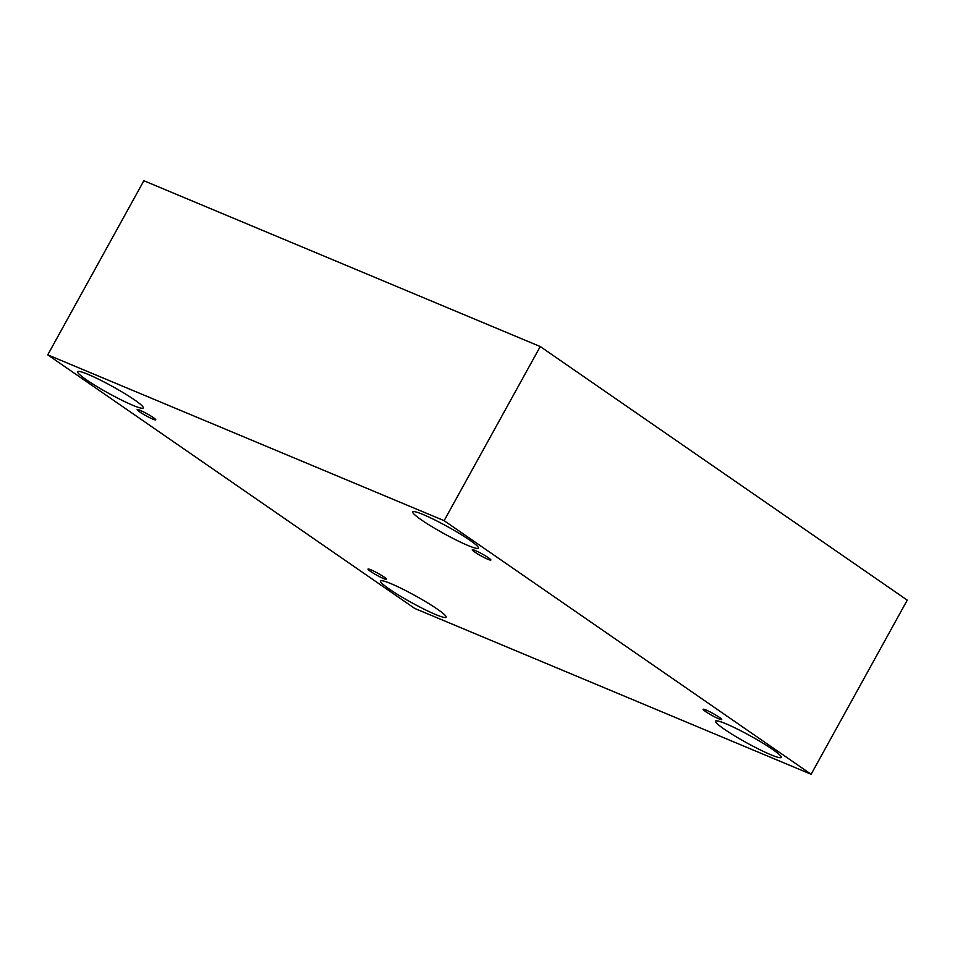 <?xml version="1.0" encoding="UTF-8"?>
<svg xmlns="http://www.w3.org/2000/svg" width="955" height="955" viewBox="0 0 955 955"><rect width="100%" height="100%" fill="white"/><g stroke="black" fill="none" stroke-linecap="round" stroke-linejoin="round"><path stroke-width="1.43" d="M811.129 774.266L907.25 600.146L540.244 346.546L143.871 180.734L47.75 354.854L414.757 608.454L811.129 774.266L444.123 520.666L540.244 346.546M139.621 411.856A10.624 1.11 28.9 0 1 137.15 409.576A10.624 1.11 28.9 0 1 146.998 413.742A10.624 1.11 28.9 0 1 155.761 419.842A10.624 1.11 28.9 0 1 149.601 417.61A10.624 1.11 28.9 0 1 139.621 411.856M444.123 520.666L47.75 354.854M370.48 571.365A10.624 1.11 28.9 0 1 368.009 569.096A10.624 1.11 28.9 0 1 377.846 573.251A10.624 1.11 28.9 0 1 386.608 579.363A10.624 1.11 28.9 0 1 380.46 577.13A10.624 1.11 28.9 0 1 370.48 571.365M705.59 711.559A10.624 1.11 28.9 0 1 703.119 709.279A10.624 1.11 28.9 0 1 712.955 713.445A10.624 1.11 28.9 0 1 721.717 719.545A10.624 1.11 28.9 0 1 715.57 717.324A10.624 1.11 28.9 0 1 705.59 711.559M474.731 552.038A10.624 1.11 28.9 0 1 472.271 549.758A10.624 1.11 28.9 0 1 482.108 553.924A10.624 1.11 28.9 0 1 490.87 560.024A10.624 1.11 28.9 0 1 484.71 557.804A10.624 1.11 28.9 0 1 474.731 552.038M389.174 589.008A37.496 3.916 28.9 0 1 380.472 580.974A37.496 3.916 28.9 0 1 415.198 595.669A37.496 3.916 28.9 0 1 446.128 617.216A37.496 3.916 28.9 0 1 424.414 609.35A37.496 3.916 28.9 0 1 389.174 589.008M86.332 379.744A37.496 3.916 28.9 0 1 77.63 371.722A37.496 3.916 28.9 0 1 112.356 386.405A37.496 3.916 28.9 0 1 143.286 407.964A37.496 3.916 28.9 0 1 121.572 400.097A37.496 3.916 28.9 0 1 86.332 379.744M421.442 519.926A37.496 3.916 28.9 0 1 412.751 511.904A37.496 3.916 28.9 0 1 447.465 526.587A37.496 3.916 28.9 0 1 478.407 548.146A37.496 3.916 28.9 0 1 456.681 540.279A37.496 3.916 28.9 0 1 421.442 519.926M724.284 729.19A37.496 3.916 28.9 0 1 715.582 721.168A37.496 3.916 28.9 0 1 750.308 735.851A37.496 3.916 28.9 0 1 781.238 757.411A37.496 3.916 28.9 0 1 759.523 749.532A37.496 3.916 28.9 0 1 724.284 729.19"/></g></svg>
